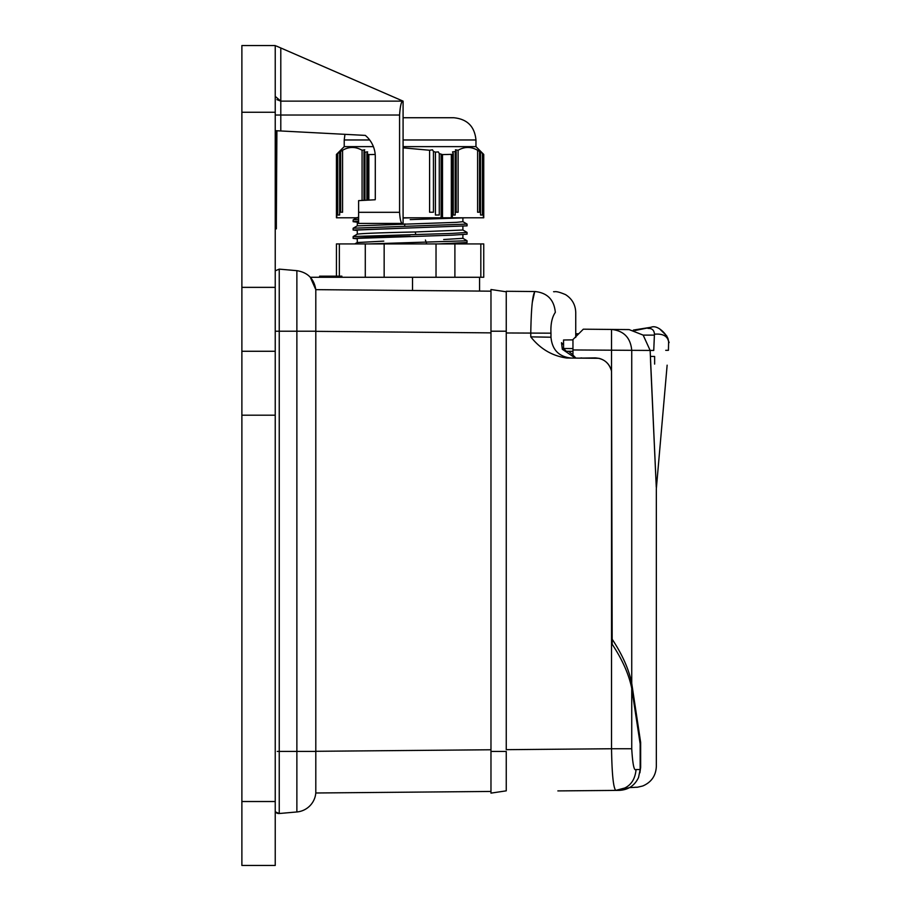 <?xml version="1.0" encoding="UTF-8"?>
<svg xmlns="http://www.w3.org/2000/svg" width="911" height="911" viewBox="0 0 911 911"><rect width="100%" height="100%" fill="white"/><g stroke="black" fill="none" stroke-linecap="round" stroke-linejoin="round"><path stroke-width="1.37" d="M319.624 276.158L319.624 277.274L319.624 276.158L341.864 276.158L341.864 277.274L483.741 277.263L483.741 243.92L336.444 243.92L336.444 276.158M275.236 811.815A4.657 4.657 0 0 0 279.244 813.512A4.657 4.657 0 0 1 275.236 811.815L279.244 813.512L296.872 811.963A20.851 20.851 0 0 0 315.798 792.991L315.798 289.652L310.321 277.274L479.573 277.274L479.573 291.076M275.236 270.818L279.244 269.132L296.872 270.669C307.759 272.423 314.067 278.755 315.798 289.652L490.972 291.178M315.798 751.302L490.972 749.764L490.972 289.516L506.254 291.793L506.254 331.205L506.254 293.82M315.798 792.991L490.972 791.454M357.545 792.627L337.412 792.798M577.688 790.737C550.996 790.976 550.996 790.976 577.688 790.737L615.779 790.406C613.354 787.969 611.941 774.077 611.532 748.751L506.254 749.673L506.254 332.97L550.973 333.175C550.529 324.179 551.986 317.244 555.323 312.371C582.539 312.61 582.539 312.61 555.323 312.371C554.139 299.799 547.386 292.841 535.042 291.531L506.254 291.281L535.042 291.531C561.745 291.759 561.745 291.759 535.042 291.531C532.616 293.946 531.193 307.827 530.771 333.175L530.771 336.865C540.257 348.89 552.237 355.939 566.699 358.023L598.937 358.308C605.633 360.164 609.823 364.446 611.532 371.176L611.873 643.792C622.281 659.427 628.897 674.277 631.733 688.34L640.16 743.911L640.16 769.522L638.531 777.561M629.512 787.616L635.24 787.32L629.512 787.616L619.184 790.372L557.862 790.907M640.16 769.522L636.06 769.556C634.113 771.275 632.667 764.34 631.733 748.751L631.733 688.34M506.254 332.97L506.254 291.281M532.275 302.52L534.7 291.679M530.771 336.865L550.973 337.218C583.974 337.514 583.974 337.514 550.973 337.218C552.146 349.801 558.887 356.748 571.174 358.069M574.773 357.704L562.326 349.266L561.495 342.695L563.556 344.87M568.555 351.293L572.962 354.823M580.967 357.886L582.972 358.125M578.838 358.137L595.202 357.886C603.765 358.478 609.208 362.92 611.532 371.176L612.181 644.225M625.458 787.833L615.779 790.406C628.123 789.085 634.876 782.139 636.06 769.556M638.52 777.561C634.625 785.658 628.18 789.928 619.184 790.372L615.779 790.406M631.733 748.751L611.532 748.751L611.532 329.44L583.313 329.19L613.456 329.452M639.898 772.79L640.661 767.244C661.557 766.162 661.557 766.162 640.661 767.244L640.661 742.533L631.733 683.341L631.733 350.279C630.549 337.708 623.819 330.761 611.532 329.44L629.125 329.588L643.166 335.111L650.147 350.439L653.745 350.439C673.32 350.268 673.32 350.268 653.745 350.439L654.44 334.2C662.798 333.494 667.524 336.011 668.617 341.739L668.048 338.755C666.135 333.79 657.48 324.487 651.069 327.254L633.384 330.067M568.498 790.816L564.091 790.862M650.659 363.728C672.614 365.653 672.614 365.653 650.659 363.728L656.273 487.203L650.147 350.439L572.962 349.949L572.962 339.541L583.313 329.19L578.736 333.768L576.014 333.768L575.741 336.763M575.741 357.886L572.962 355.108L572.962 349.949M564.194 339.997L572.962 339.86L572.962 348.583L564.194 348.503M572.996 351.339L566.312 351.282L563.556 348.503L563.556 339.985M576.014 333.768L576.014 335.111L577.392 335.111M650.443 356.759L650.625 362.999M668.617 341.739L668.435 350.314L665.725 350.336M635.104 330.511L651.069 327.254M654.44 334.189C654.189 330.169 652.025 328.245 647.96 328.415M578.736 333.768L583.313 329.19M631.733 683.341C628.954 669.483 622.429 654.781 612.181 639.226M640.661 742.533L639.795 741.326M654.633 364.081L654.633 356.474L650.42 356.406M403.083 139.964L475.963 139.964L475.963 146.637L483.741 154.426L483.741 217.786L403.083 217.786M358.615 217.786L336.444 217.786L336.444 154.597L337.73 153.572L337.73 215.007L339.427 215.007M483.741 217.786L483.741 154.597L480.757 151.909L479.79 151.158L480.53 152.126L480.53 215.007L482.454 215.007L482.454 153.572M458.108 150.258L458.108 212.229L456.183 212.229L456.183 151.442L455.443 149.803L458.108 150.258C464.61 146.534 471.112 146.534 477.603 150.258L477.603 212.229L479.539 212.229L479.539 151.442L480.53 152.126M452.346 217.786L452.346 154.335L453.268 153.572L452.528 151.909L456.183 151.442M455.193 152.126L455.193 215.007L453.268 215.007L453.268 153.572M442.507 217.786L442.507 154.597L452.346 154.335M442.507 154.597L439.273 153.572L439.273 215.007L435.424 215.007L435.424 152.126L433.442 151.442L433.442 212.229L429.593 212.229L429.593 150.258L403.083 147.844M368.853 200.101L368.853 154.597L375.195 154.46M342.582 150.258L342.582 212.229L340.657 212.229L340.657 151.442L342.582 150.258C349.072 146.534 355.575 146.534 362.077 150.258L362.077 200.454M339.655 215.007L339.655 152.126L340.657 151.442M366.917 200.192L366.917 153.572L368.853 154.597M364.992 200.295L364.992 152.126L364.001 151.442L364.742 149.803L362.077 150.258M364.001 200.352L364.001 151.442M373.396 146.637L344.221 146.637L336.444 154.426L336.808 217.786M433.442 151.442L432.486 149.803L429.593 150.258M439.273 153.572L438.328 151.909L435.424 152.126M479.528 151.442L477.603 150.258M475.963 146.637L403.083 146.637M337.73 153.572L339.666 152.126M366.917 153.572L367.657 151.909L364.992 152.114M475.963 139.964C474.642 126.458 467.229 119.056 453.724 117.735L403.083 117.735M458.108 212.229L456.183 212.229M455.193 215.007L453.268 215.007M476.237 277.274L343.948 277.263M462.902 218.025L462.902 221.68L456.491 222.341L357.283 225.848M410.201 219.597L465.828 217.786M358.615 221.384L357.283 221.68L357.34 225.791L353.126 228.262L353.126 230.016L357.283 230.529M462.902 226.361L462.902 230.016L415.268 231.975C380.547 232.715 361.211 233.444 357.283 234.184L357.283 230.016L410.201 227.932L353.126 230.016M462.845 229.959L467.058 232.43L452.346 233.398L353.172 236.541L357.306 234.15M462.902 234.696L462.902 238.397M462.902 243.043L462.902 243.92M467.058 232.43L467.058 234.184L452.357 235.163L357.283 238.363L357.283 242.497M383.782 241.13L357.283 242.531M358.615 221.088L353.126 221.68L357.283 222.193M462.845 221.624L467.058 224.083L467.058 225.848L410.201 227.932M410.201 236.268L369.786 237.315L353.126 238.363L357.283 238.864M462.868 238.306L467.013 240.709L467.058 242.531L438.612 243.92M462.902 238.318L443.68 239.525M412.023 217.786L403.083 218.002M358.615 219.335L353.172 219.87L353.126 221.68M467.058 224.083L353.172 228.206M353.172 236.541L353.126 238.363M467.058 240.766L369.08 243.92M490.972 751.438L490.972 793.128L506.254 790.839L506.254 751.438L490.972 751.438L490.972 331.205L506.254 331.205M276.352 219.972L276.898 130.763M403.083 223.423L402.218 223.423L403.083 223.423L403.083 101.132L280.782 101.132L276.898 99.629M399.576 115.037L280.793 115.037L280.793 130.968L365.322 135.397A27.797 27.797 0 0 1 375.286 156.726L375.286 198.416A8.336 8.336 0 0 1 375.184 199.76L358.615 200.636L358.615 223.423L402.218 223.423C400.886 222.808 399.997 219.107 399.576 212.309L399.576 115.037C400.157 106.553 401.17 101.93 402.605 101.132M241.882 287.352L241.882 45.55L275.236 45.55L275.236 351.27L241.882 351.27L241.882 287.352L275.236 287.352M241.882 351.27L241.882 415.2L275.236 415.2L275.236 351.27M241.882 415.2L241.882 865.45L275.236 865.45L275.236 415.2M403.072 101.132L276.306 46.017M275.236 96.384L280.782 101.132M275.236 167.305L276.352 167.305L276.352 226.304L275.236 226.304M276.352 130.74L276.352 167.305M275.236 228.843L276.352 228.843L276.352 226.304M280.793 130.968L275.304 130.683M325.193 277.274L325.193 276.158M336.307 277.274L336.307 276.158M412.524 290.495L412.524 277.274M289.983 331.217L293.638 331.217M276.272 331.217L291.064 331.217M277.251 751.416L315.798 751.416M279.244 813.512L279.244 331.217L315.798 331.217M296.872 811.963L296.872 270.669L279.244 269.132L279.244 331.217L275.236 331.217M315.798 331.342L490.972 332.868M550.973 333.175L550.973 337.218M654.36 335.111L643.166 335.111M483.377 217.786L483.377 154.335M451.332 217.786L451.332 154.597M441.118 217.786L441.118 154.335M367.839 200.147L367.839 154.335M344.95 134.327L344.221 139.964L369.672 139.964M480.826 243.92L480.826 277.263M454.896 243.92L454.896 277.263M436.027 243.92L436.027 277.263M384.157 243.92L384.157 277.263M365.288 243.92L365.288 277.263M339.359 243.92L339.359 276.158M404.917 223.89L404.564 226.304M415.268 231.975L415.735 234.378M425.426 240.048L426.724 243.92M241.882 112.258L275.236 112.258M241.882 801.521L275.236 801.521M280.793 47.964L280.793 115.037L275.236 115.037M399.576 212.309L358.615 212.309M553.581 291.691C554.822 292.101 555.334 290.245 565.606 294.663C572.119 298.854 575.501 304.809 575.741 312.553L575.741 337.446M667.137 365.174L656.341 488.581L656.341 766.436C655.874 775.773 651.354 782.287 642.767 785.977C633.783 788.174 638.076 786.865 635.24 787.32M669.118 342.582L666.727 335.908L659.484 328.712M344.221 139.964L344.221 146.637M357.34 217.456L353.172 219.87M357.34 242.463L354.834 243.909"/></g></svg>
